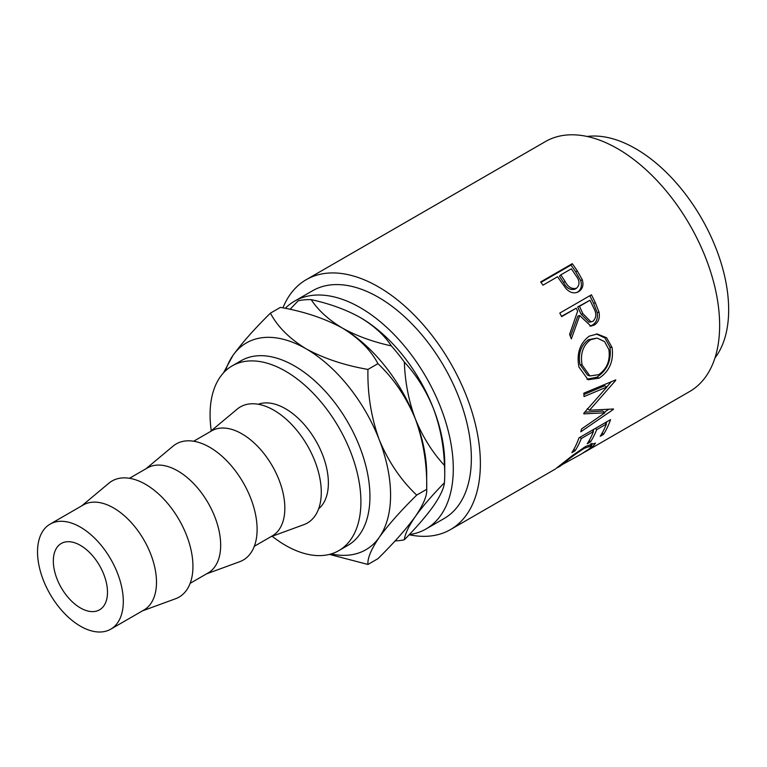 <?xml version="1.0" encoding="UTF-8"?>
<svg xmlns="http://www.w3.org/2000/svg" width="767" height="767" viewBox="0 0 767 767"><rect width="100%" height="100%" fill="white"/><g stroke="black" fill="none" stroke-linecap="round" stroke-linejoin="round"><path stroke-width="1.15" d="M80.41 607.934A38.302 22.118 60 0 1 55.387 574.176A38.302 22.118 60 0 1 61.264 543.477A38.302 22.118 60 0 1 80.41 545.375A38.302 22.118 60 0 1 105.434 579.133A38.302 22.118 60 0 1 99.566 609.823A38.302 22.118 60 0 1 80.41 607.934M318.641 508.809A60.651 35.014 -120 0 0 324.259 459.462A60.651 35.014 -120 0 0 285.487 408.734A60.651 35.014 -120 0 0 258.287 404.267M193.658 441.236L211.634 430.862A60.651 35.014 60 0 1 241.96 433.863A60.651 35.014 60 0 1 281.575 487.313A60.651 35.014 60 0 1 272.275 535.912L254.308 546.286M210.11 431.744L237.185 409.127A67.036 38.705 60 0 1 273.886 410.22A67.036 38.705 60 0 1 318.526 472.338A67.036 38.705 60 0 1 303.876 524.647L270.761 536.785M129.489 478.282L147.456 467.908A60.651 35.014 60 0 1 177.781 470.919A60.651 35.014 60 0 1 217.406 524.36A60.651 35.014 60 0 1 208.106 572.959L190.139 583.332M145.941 468.79L173.006 446.173A67.036 38.705 60 0 1 209.707 447.266A67.036 38.705 60 0 1 254.356 509.393A67.036 38.705 60 0 1 239.707 561.703L206.591 573.841M50.085 524.129L83.287 504.964A60.651 35.014 60 0 1 113.612 507.965A60.651 35.014 60 0 1 153.227 561.415A60.651 35.014 60 0 1 143.937 610.014L110.736 629.18A60.651 35.014 60 0 1 80.41 626.169A60.651 35.014 60 0 1 40.795 572.728A60.651 35.014 60 0 1 50.085 524.129A60.651 35.014 60 0 1 80.41 527.13A60.651 35.014 60 0 1 120.035 580.581A60.651 35.014 60 0 1 110.736 629.18M81.762 505.837L108.837 483.229A67.036 38.705 60 0 1 145.538 484.322A67.036 38.705 60 0 1 190.187 546.44A67.036 38.705 60 0 1 175.538 598.749L142.413 610.887M272.17 536.277A106.651 61.581 -120 0 0 285.487 545.337A106.651 61.581 -120 0 0 338.822 550.62A106.651 61.581 -120 0 0 355.169 465.157A106.651 61.581 -120 0 0 285.487 371.17A106.651 61.581 -120 0 0 232.161 365.888A106.651 61.581 -120 0 0 211.261 430.776M338.822 550.62L347.844 545.404A106.651 61.581 -120 0 0 364.2 459.941A106.651 61.581 -120 0 0 294.518 365.955A106.651 61.581 -120 0 0 241.193 360.672L232.161 365.888M285.238 308.334A131.512 75.933 60 0 1 294.547 301.163A131.512 75.933 60 0 1 360.298 307.682A131.512 75.933 60 0 1 446.212 423.576A131.512 75.933 60 0 1 426.059 528.952A131.512 75.933 60 0 1 409.281 534.618M294.547 301.163L312.6 290.741A131.512 75.933 60 0 1 378.361 297.251A131.512 75.933 60 0 1 464.275 413.145A131.512 75.933 60 0 1 444.112 518.53L426.059 528.952M578.107 291.911L578.577 291.661C574.291 293.943 570.111 292.917 566.027 288.603L559.364 279.37A144.282 83.306 60 0 0 557.561 276.753L542.978 285.171A144.282 83.306 60 0 0 540.677 281.93L572.278 263.685A144.282 83.306 60 0 1 577.244 270.837L582.239 279.658C583.869 285.123 582.652 289.121 578.577 291.661L578.337 291.786M591.415 294.816A144.282 83.306 60 0 1 595.365 302.802L599.027 312.188C600.043 318.065 598.461 322.341 594.3 325.016L590.906 326.128L579.727 315.582L571.348 338.899A144.282 83.306 60 0 0 569.593 334.383L577.637 311.124A144.282 83.306 60 0 0 576.209 308.209L561.626 316.627A144.282 83.306 60 0 0 559.814 313.061L591.415 294.816M612.085 347.547C613.849 361.017 609.516 371.218 599.104 378.16L588.107 379.742L578.941 367.048C576.42 353.568 579.852 343.261 589.267 336.138L597.263 333.99L606.601 337.768L612.085 347.547L609.938 347.077C611.635 360.231 607.282 370.279 596.87 377.211L586.918 379.214M583.86 413.173A144.282 83.306 60 0 1 583.802 413.873L604.885 412.819L581.501 428.993A144.282 83.306 60 0 1 580.811 431.783L613.399 409.396A144.282 83.306 60 0 0 613.495 408.984L589.507 410.23L615.719 380.374A144.282 83.306 60 0 0 615.7 379.895L583.831 393.174A144.282 83.306 60 0 1 584.032 396.577L606.956 386.98L583.86 413.173M610.551 419.635A144.282 83.306 60 0 1 603.466 434.4L600.225 436.27A144.282 83.306 60 0 0 606.381 424.055L596.659 429.673A144.282 83.306 60 0 1 590.504 441.878L587.263 443.748A144.282 83.306 60 0 0 593.418 431.543L581.261 438.561A144.282 83.306 60 0 1 575.106 450.766L571.866 452.645A144.282 83.306 60 0 0 578.96 437.88L610.551 419.635M559.095 466.355L580.974 454.256L589.277 448.887L591.827 445.646L584.147 448.379C575.432 454.064 568.184 459.414 562.412 464.418L559.92 466.346M559.287 466.691L557.139 467.832M556.209 468.321L572.46 455.531L585.844 446.327L595.508 443.125L592.402 447.103L582.882 453.144M282.937 307.864A144.282 83.306 60 0 1 306.215 279.687A144.282 83.306 60 0 1 378.361 286.829A144.282 83.306 60 0 1 472.616 413.969A144.282 83.306 60 0 1 450.497 529.585A144.282 83.306 60 0 1 409.175 534.733M306.215 279.687L545.471 141.55A144.282 83.306 60 0 1 617.617 148.693A144.282 83.306 60 0 1 711.872 275.842A144.282 83.306 60 0 1 689.754 391.458L584.799 452.051M587.081 136.468A131.512 75.933 60 0 1 635.67 148.693A131.512 75.933 60 0 1 716.809 250.454A131.512 75.933 60 0 1 714.959 357.959M360.298 317.548C374.018 325.774 384.372 335.227 391.352 345.907C372.762 341.833 356.396 335.86 342.245 327.979C328.525 319.753 318.171 310.299 311.191 299.629C329.781 303.694 346.147 309.667 360.298 317.548A119.422 68.953 60 0 1 433.432 408.533A119.422 68.953 60 0 1 444.745 463.814L444.745 474.236A132.192 76.326 -120 0 0 444.438 465.387C432.339 452.329 422.646 436.845 415.378 418.955C408.686 400.959 405.014 382.004 404.362 362.091C416.471 375.159 426.155 390.633 433.432 408.533C440.124 426.529 443.796 445.483 444.438 465.387M433.432 506.038C426.26 516.038 416.577 527.274 404.362 539.757C404.966 534.033 408.638 526.267 415.378 516.459C422.54 506.469 432.233 495.223 444.438 482.74C443.834 488.464 440.162 496.23 433.432 506.038M395.091 540.917A132.192 76.326 -120 0 0 404.362 539.757M444.438 482.74A132.192 76.326 -120 0 0 444.745 474.236M404.362 362.091A132.192 76.326 -120 0 0 391.352 345.907M311.191 299.629A132.192 76.326 -120 0 0 298.181 300.789L290.051 309.35M331.171 553.918A119.422 68.953 -120 0 0 379.262 537.312A119.422 68.953 -120 0 0 379.262 439.807A119.422 68.953 -120 0 0 306.129 348.832C289.408 338.563 277.51 326.665 270.435 313.137L280.425 307.375C303.914 311.479 324.518 318.343 342.245 327.979C358.966 338.237 370.864 350.135 377.93 363.663C393.692 378.514 406.165 396.942 415.378 418.955C423.442 441.313 427.209 464.764 426.692 489.327L426.692 474.236A119.422 68.953 -120 0 0 415.378 418.955A119.422 68.953 -120 0 0 342.245 327.979A119.422 68.953 -120 0 0 341.315 327.442M416.702 495.089L426.692 489.327C427.267 495.405 423.489 504.456 415.378 516.459C406.309 528.933 393.835 543.007 377.93 558.683L367.949 564.454C367.374 558.366 371.142 549.325 379.262 537.312C388.323 524.849 400.805 510.774 416.702 495.089C400.949 480.247 388.466 461.811 379.262 439.807C371.199 417.449 367.422 393.989 367.949 369.435C344.46 365.332 323.856 358.457 306.129 348.832A119.422 68.953 -120 0 0 232.995 355.361A119.422 68.953 -120 0 0 225.479 370.864M270.435 313.137C254.682 328.65 242.199 342.724 232.995 355.361L223.418 372.954M329.436 554.397L367.949 564.454M367.949 369.435L377.93 363.663M584.147 448.379L583.601 447.669M562.412 464.418L562.096 463.93M591.971 443.336L590.849 444.285M592.402 447.103L591.827 446.202M603.466 434.4L602.239 432.914M606.381 424.055L605.105 422.78M596.659 429.673L595.384 428.398M593.84 429.29A141.09 81.455 60 0 1 593.025 431.159M590.504 441.878L589.267 440.402M593.418 431.543L592.143 430.268M581.261 438.561L579.986 437.286M575.106 450.766L573.879 449.289M606.802 421.802A141.09 81.455 60 0 1 605.997 423.672M583.917 394.535L604.703 385.753L606.956 386.98M584.742 412.205L602.68 411.026L604.885 412.819M608.605 409.348L604.271 412.32M587.254 408.706L589.507 410.23M615.211 380.106L615.719 380.374M611.289 381.745L606.831 386.923M599.104 378.16L596.87 377.211M596.371 333.99L604.942 337.94L609.938 347.077M597.138 338.094L588.452 339.695C580.801 345.514 577.982 353.808 579.996 364.555L587.57 375.13L589.9 375.955L598.691 374.67C606.985 368.898 610.379 360.548 608.893 349.599L604.54 341.564L597.138 338.094L590.504 339.791C582.862 345.639 580.082 354.057 582.153 365.034L589.9 375.955M588.452 339.695L590.504 339.791M579.996 364.555L582.153 365.034M589.813 295.746A141.09 81.455 60 0 1 593.562 303.32L597.138 312.514C598.097 318.276 596.496 322.495 592.325 325.15L589.9 326.138M599.027 312.188L597.138 312.514M594.3 325.016L592.325 325.15M579.727 315.582L577.887 316.033L570.389 336.416M576.209 308.209L561.473 316.32M589.986 300.252L577.695 306.953L581.07 314.163L589.114 322.198L592.881 321.354C596.505 317.806 596.726 313.272 593.562 307.768A144.282 83.306 60 0 0 589.986 300.252L579.449 306.34L582.901 313.703L591.079 321.967M579.449 306.34L577.695 306.953M541.003 282.381L570.984 265.075A141.09 81.455 60 0 1 575.835 272.064L580.715 280.703C582.287 286.062 581.031 290.003 576.957 292.534M582.239 279.658L580.715 280.703M572.278 263.685L570.984 265.075M560.802 274.883L559.459 276.197L563.64 282.553C566.487 288.219 570.264 290.425 574.982 289.14L576.563 288.191C580.025 284.778 579.804 280.559 575.873 275.554A144.282 83.306 60 0 0 571.338 268.805L560.802 274.883L565.087 281.384C568.002 287.165 571.827 289.437 576.563 288.191M565.087 281.384L563.64 282.553M595.365 302.802L593.562 303.32M582.901 313.703L581.07 314.163M577.244 270.837L575.835 272.064M450.497 529.585L555.481 468.973M590.571 443.892L591.827 445.646"/></g></svg>
